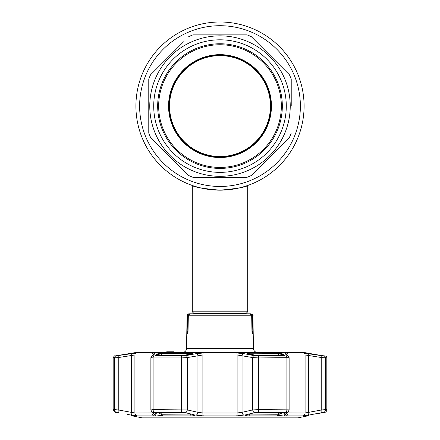 <?xml version="1.0" encoding="UTF-8"?>
<svg xmlns="http://www.w3.org/2000/svg" width="440" height="440" viewBox="0 0 440 440"><rect width="100%" height="100%" fill="white"/><g stroke="black" fill="none" stroke-linecap="round" stroke-linejoin="round"><path stroke-width="0.66" d="M304.09 106.09A84.09 84.09 0 0 1 220 190.174A84.09 84.09 0 0 1 135.911 106.09A84.09 84.09 0 0 1 220 22A84.09 84.09 0 0 1 304.09 106.09A84.09 84.09 0 0 1 220 190.174C203.159 188.645 193.924 187.083 192.302 185.482C193.93 187.083 203.165 188.645 220 190.174C236.841 188.645 246.076 187.083 247.698 185.482C246.07 187.083 236.836 188.645 220 190.174A84.09 84.09 0 0 0 304.09 106.09A84.09 84.09 0 0 0 220 22A84.09 84.09 0 0 0 135.911 106.09A84.09 84.09 0 0 1 220 22A84.09 84.09 0 0 1 304.09 106.09M198.534 187.385L202.158 188.26M203.412 188.524L204.6 188.749M209.864 189.563L213.736 189.943M226.177 189.948L228.223 189.772M230.137 189.563L230.45 189.524M202.411 188.315A84.09 84.09 0 0 1 200.409 187.858A84.09 84.09 0 0 0 202.411 188.315M198.589 187.402A84.09 84.09 0 0 1 196.988 186.962A84.09 84.09 0 0 0 198.589 187.402M194.425 186.191A84.09 84.09 0 0 1 193.507 185.889A84.09 84.09 0 0 1 192.841 185.669A84.09 84.09 0 0 1 192.836 185.663A84.09 84.09 0 0 1 135.911 106.09A84.09 84.09 0 0 0 192.836 185.663A84.09 84.09 0 0 0 192.841 185.669A84.09 84.09 0 0 0 193.507 185.889A84.09 84.09 0 0 0 194.425 186.191M194.266 313.83L192.302 311.79L247.698 311.79L247.698 185.482L243.018 186.962M209.374 189.497L214.605 190.003M225.484 189.998L230.698 189.492M235.4 188.749L239.613 187.853M270.452 106.09A50.452 50.452 0 0 0 220 55.633A50.452 50.452 0 0 0 169.548 106.09A50.452 50.452 0 0 0 220 156.541A50.452 50.452 0 0 0 270.452 106.09M168.955 106.09A51.046 51.046 0 0 1 220 55.038A51.046 51.046 0 0 1 271.046 106.09A51.046 51.046 0 0 1 220 157.135A51.046 51.046 0 0 1 168.955 106.09M168.559 106.09A51.442 51.442 0 0 1 220 54.648A51.442 51.442 0 0 1 271.442 106.09A51.442 51.442 0 0 1 220 157.531A51.442 51.442 0 0 1 168.559 106.09M281.336 106.09A61.336 61.336 0 0 1 220 167.42A61.336 61.336 0 0 1 158.664 106.09A61.336 61.336 0 0 1 220 44.754A61.336 61.336 0 0 1 281.336 106.09M148.775 79.085L148.775 106.09L148.775 79.085A76.175 76.175 0 0 1 150.541 74.817L183.541 41.817M157.834 67.523L155.705 69.652M291.225 106.09L291.225 79.085A76.175 76.175 0 0 0 289.459 74.817L286.413 71.77M258.605 43.962L256.438 41.794M290.235 106.09A70.235 70.235 0 0 0 220 35.849A70.235 70.235 0 0 0 149.765 106.09A70.235 70.235 0 0 0 220 176.325A70.235 70.235 0 0 0 290.235 106.09M188.727 36.63A76.175 76.175 0 0 1 193.001 34.859L247 34.859A76.175 76.175 0 0 1 251.273 36.63L289.459 74.817M286.281 106.09A66.281 66.281 0 0 1 220 172.364A66.281 66.281 0 0 1 153.72 106.09A66.281 66.281 0 0 1 220 39.809A66.281 66.281 0 0 1 286.281 106.09M282.326 106.09A62.326 62.326 0 0 1 220 168.41A62.326 62.326 0 0 1 157.674 106.09A62.326 62.326 0 0 1 220 43.764A62.326 62.326 0 0 1 282.326 106.09M236.231 177.315L247 177.315A76.175 76.175 0 0 0 251.273 175.544L289.459 137.357A76.175 76.175 0 0 0 291.225 133.089M251.273 175.544L252.192 174.625M254.315 172.502L256.438 170.379M282.128 144.689L284.295 142.522M247 177.315L193.001 177.315A76.175 76.175 0 0 1 188.727 175.544L151.459 138.276M148.775 127.716L148.775 133.089A76.175 76.175 0 0 0 150.541 137.357M148.775 133.089L148.775 106.09M192.242 313.83L249.623 313.83L190.377 313.83L188.32 315.777L188.029 331.639L187.512 333.619L187.187 331.639L188.029 331.639M252.813 331.639L252.489 333.619L251.972 331.639L252.813 331.639L252.532 315.777L252.907 315.777L253.479 348.524A3.955 3.955 0 0 0 257.439 352.413M189.068 313.83A1.98 1.98 0 0 0 187.094 315.777L186.522 348.524L253.479 348.524M189.47 313.83L187.468 315.777L187.187 331.639M182.562 352.413A3.955 3.955 0 0 0 186.522 348.524M135.52 352.693A0.99 0.99 0 0 1 136.208 352.413L303.793 352.413A0.99 0.99 0 0 1 304.48 352.693M167.266 352.413L167.799 352.413L167.277 352.413L167.277 351.819L167.799 351.819L166.777 351.819L166.777 352.413L167.519 352.413M167.277 352.413L166.793 352.413L166.666 351.819L167.519 351.819M168.669 351.819L167.799 351.819L167.799 352.413L169.527 352.413L168.669 352.413L169.125 352.413L168.669 352.413L168.669 351.819L169.125 351.819L168.669 351.819M171.985 352.413L169.571 352.413L171.985 352.413M174.064 352.413L174.141 351.819L171.221 351.819L171.221 352.413M172.381 351.819L171.93 351.819L172.381 351.819L172.381 352.413L175.241 352.413L172.507 352.413L172.507 351.819L169.571 351.819L169.571 352.413M172.139 351.819L169.142 351.819L172.139 351.819L172.139 352.413M166.683 351.819L166.777 352.413M169.142 352.413L168.669 352.413M252.532 315.777L250.531 313.83L250.932 313.83C252.764 314.677 253.418 315.32 252.907 315.777M250.531 313.83L247.759 313.83M251.972 331.639L251.68 315.777L249.623 313.83M297.627 417.863A0.594 0.594 0 0 0 297.858 417.863L307.604 415.91L306.036 415.91M306.295 415.762L310.327 414.827L302.841 415.905L286.176 415.905C284.367 415.888 283.679 415.652 284.103 415.195L284.488 414.827L277.134 415.91L248.947 415.91C246.015 415.827 244.981 415.47 245.845 414.827L236.665 415.905L203.335 415.905L194.26 414.887M245.74 414.887L254.452 412.731A2.97 1.881 -102.7 0 1 252.72 409.932L258.687 409.629L289.124 409.849L289.124 357.676L258.687 357.929L252.72 357.577L237.116 354.965L202.884 354.965L187.281 357.577L181.313 357.929L153.098 357.929L150.97 357.577M150.97 409.932L153.098 409.629L187.281 409.932A2.97 1.881 102.7 0 1 185.548 412.731L194.156 414.827C195.019 415.47 193.985 415.827 191.054 415.91L162.866 415.91L155.513 414.827L155.898 415.195C156.321 415.652 155.628 415.888 153.824 415.905L137.159 415.905L129.674 414.827L133.92 415.91L132.396 415.91L131.318 415.168M134.002 415.877L133.705 415.762M142.373 417.863A0.594 0.594 0 0 1 142.142 417.863L132.396 415.91M322.591 355.52L321.288 355.514A0.594 0.589 90 0 1 321.393 355.52L325.204 355.982A1.98 1.98 0 0 1 326.838 357.929L326.838 409.629A2.97 2.97 0 0 1 324.923 412.407L312.829 414.299L308.682 415.168L307.604 415.91M278.394 353.221L283.25 354.013L284.812 355.377L284.245 355.52L257.147 355.52L248.65 354.013C247.016 353.584 247.324 353.32 249.585 353.221L278.394 353.221A0.594 0.385 90 0 1 278.713 353.804L248.424 353.947M190.416 353.221C192.676 353.32 192.984 353.584 191.351 354.013L182.853 355.52L155.755 355.52L155.188 355.377L156.75 354.013L161.607 353.221L190.416 353.221L190.256 353.804L161.288 353.804L157.405 354.602L156.349 355.514M321.299 355.514L305.195 352.693L134.805 352.693L114.796 355.982L136.45 353.018L153.252 353.018L155.089 353.568L152.691 355.63L154.121 355.982L181.907 355.982L185.895 355.63L196.576 353.568L203.192 353.018L236.808 353.018L243.424 353.568L254.106 355.63L258.093 355.982L285.879 355.982L287.309 355.63L284.911 353.568L286.748 353.018L303.55 353.018L323.12 355.889M190.85 414.205L190.344 414.249M129.987 353.689A0.594 0.594 0 0 1 130.466 353.221M284.543 355.416L284.834 355.416M155.166 355.416L155.458 355.416M283.25 354.013A0.594 0.578 130.7 0 0 282.596 354.602L278.713 353.804L278.713 355.514M284.377 355.52A0.594 0.578 -48.5 0 1 284.812 355.377M248.628 414.068L278.713 414.249L282.882 412.407M286.418 412.434L287.007 412.77L285.703 412.407L257.994 412.407L254.452 412.731M287.007 412.77L284.103 415.195A2.97 2.882 46.5 0 0 285.736 414.436L288.206 412.038A2.97 2.882 45.1 0 1 287.034 412.731L286.99 412.561M257.076 355.52L284.18 355.514A0.594 0.374 90 0 1 284.245 355.52M310.327 414.827L312.829 414.299M313.395 414.2L323.697 412.407A2.97 2.932 -90 0 0 325.589 409.629L326.838 409.629M311.845 354.007L320.359 355.377L311.944 354.019M308.105 353.293L311.889 354.013M116.303 412.407L115.077 412.407L113.163 409.629L118.245 409.932L114.411 409.629A2.97 2.932 90 0 0 116.303 412.407L118.514 412.731L116.347 412.407M152.856 355.014L134.904 354.965L118.245 357.577L118.245 409.932A2.97 1.001 100.4 0 0 118.514 412.731L118.707 412.77M157.119 412.407L157.405 412.682L154.545 414.299L155.898 415.195A2.97 2.882 -46.5 0 1 154.264 414.436L151.795 412.038A2.97 2.882 -45.1 0 0 152.966 412.731L153.582 412.434M157.405 412.407L161.288 414.249L191.439 414.04M182.924 355.52L155.821 355.514A0.594 0.374 90 0 0 155.755 355.52M182.853 355.52L192.005 353.804L191.846 354.161L190.256 353.804L190.256 354.216M155.623 355.52A0.594 0.578 -131.5 0 0 155.188 355.377M156.75 354.013A0.594 0.578 49.3 0 1 157.405 354.602L157.405 355.514M185.548 412.731L182.006 412.407L153.01 412.561M195.707 415.157L195.877 415.195A2.97 1.881 -77.9 0 0 197.94 412.286L202.884 412.995L237.116 412.995L242.061 412.286L240.323 412.709M152.994 412.77L154.391 414.15M118.245 409.932L134.904 412.995L152.724 412.951M131.665 353.568A1.98 0.671 -98.7 0 0 131.318 355.52L131.318 412.286A2.97 1.001 99.9 0 0 131.775 415.195M117.513 355.514L118.712 355.514A0.594 0.589 90 0 0 118.608 355.52M131.857 353.304L128.112 354.013M128.15 354.007L119.63 355.377M129.674 414.827L127.171 414.299M155.887 415.624L155.909 415.206M161.288 412.407L161.101 414.243M160.034 414.068L159.61 413.952M158.939 415.569L159.33 415.624M197.522 415.486L198.55 415.624M131.588 355.465L132.748 355.245M118.586 355.63A1.98 0.671 -99.2 0 0 118.245 357.577L113.163 357.929L113.163 409.629M308.336 353.568A1.98 0.671 98.7 0 1 308.682 355.52L305.096 354.965L287.144 355.014M287.276 412.951L305.096 412.995L321.756 409.932L325.589 409.629L325.589 357.929L321.756 357.577L326.838 357.929M308.413 412.352L306.493 412.803M117.97 355.729L117.656 355.779M155.089 353.568A1.98 1.931 -129.7 0 0 154.066 353.997L151.613 356.087L150.876 357.676L150.876 409.849L151.795 412.038M152.691 355.63A1.98 1.925 -131.1 0 0 151.613 356.087M185.895 355.63A1.98 1.26 78.8 0 1 187.281 357.577L187.281 409.932L197.94 412.286L197.94 355.52A1.98 1.26 79.3 0 0 196.576 353.568M243.424 353.568A1.98 1.26 100.7 0 0 242.061 355.52L242.061 412.286L252.72 409.932L252.72 357.577A1.98 1.26 101.2 0 1 254.106 355.63M287.309 355.63A1.98 1.925 -48.9 0 1 288.387 356.087L285.934 353.997A1.98 1.931 -50.3 0 0 284.911 353.568M321.415 355.63A1.98 0.671 99.2 0 1 321.756 357.577L308.682 355.52L308.682 412.286A2.97 1.001 -99.9 0 1 308.226 415.195M282.596 412.407L285.456 414.299M281.622 413.452L281.325 413.595M281.072 413.705L280.621 413.875M279.835 414.101L279.548 414.161M279.24 414.211L278.905 414.243M248.947 415.91L249.744 414.249L249.447 414.238M242.061 412.286A2.97 1.881 -102.1 0 0 244.123 415.195L244.266 415.162M321.486 412.731A2.97 1.001 -100.4 0 0 321.756 409.932L321.756 357.577M294.635 417.874L145.365 417.874M300.377 106.09A80.377 80.377 0 0 1 220 186.461A80.377 80.377 0 0 1 139.623 106.09A80.377 80.377 0 0 1 220 25.713A80.377 80.377 0 0 1 300.377 106.09M194.013 313.506L245.988 313.506L247.698 311.79M187.468 315.777L187.094 315.777M251.68 315.777L188.32 315.777M142.142 417.863L297.858 417.863M323.972 355.982L325.204 355.982L323.972 355.982A1.98 1.958 90 0 1 325.589 357.929M283.652 355.514L282.596 354.602L282.596 355.514M277.134 415.91L278.713 414.249L278.713 412.407M249.585 353.221L249.744 354.216M249.744 413.776L249.744 414.249M248.155 354.161L247.995 353.804L257.147 355.52M161.288 414.249L162.866 415.91M190.256 413.776L191.054 415.91M161.607 353.221A0.594 0.385 90 0 0 161.288 353.804L161.288 355.514M154.121 355.982A1.98 1.238 90 0 0 153.098 357.929L153.098 409.629A2.97 1.859 90 0 0 154.297 412.407M181.907 355.982A1.98 0.715 90 0 0 181.313 357.929L181.313 409.629A2.97 1.073 90 0 0 182.006 412.407M152.02 412.258L152.02 412.995A2.97 2.239 90 0 0 153.824 415.905M136.45 353.018A1.98 1.87 90 0 0 134.904 354.965L134.904 412.995A2.97 2.805 90 0 0 137.159 415.905M114.411 409.629L114.411 357.929A1.98 1.958 -90 0 1 116.028 355.982M152.02 355.735L152.02 354.965A1.98 1.496 90 0 1 153.252 353.018M203.192 353.018A1.98 0.374 90 0 0 202.884 354.965L202.884 412.995A2.97 0.567 -90 0 0 203.335 415.905M236.665 415.905A2.97 0.567 -90 0 0 237.116 412.995L237.116 354.965A1.98 0.374 90 0 0 236.808 353.018M258.093 355.982A1.98 0.715 90 0 1 258.687 357.929L258.687 409.629A2.97 1.073 -90 0 1 257.994 412.407M285.703 412.407A2.97 1.859 -90 0 0 286.902 409.629L286.902 357.929A1.98 1.238 90 0 0 285.879 355.982M286.748 353.018A1.98 1.496 90 0 1 287.98 354.965L287.98 355.735M287.98 412.258L287.98 412.995A2.97 2.239 -90 0 1 286.176 415.905M302.841 415.905A2.97 2.805 -90 0 0 305.096 412.995L305.096 354.965A1.98 1.87 90 0 0 303.55 353.018M245.735 313.83L245.988 313.506M192.302 311.79L192.302 185.482M169.527 352.413L169.527 351.819M142.257 417.874L297.743 417.874M310.024 353.804L309.534 353.221M311.02 353.87L311.806 353.997M119.642 355.377L118.701 355.514M128.194 353.997L128.838 353.892M114.796 355.982C114.554 355.526 114.01 356.175 113.163 357.929M289.124 357.676L288.387 356.087M288.206 412.038L289.124 409.849"/></g></svg>
